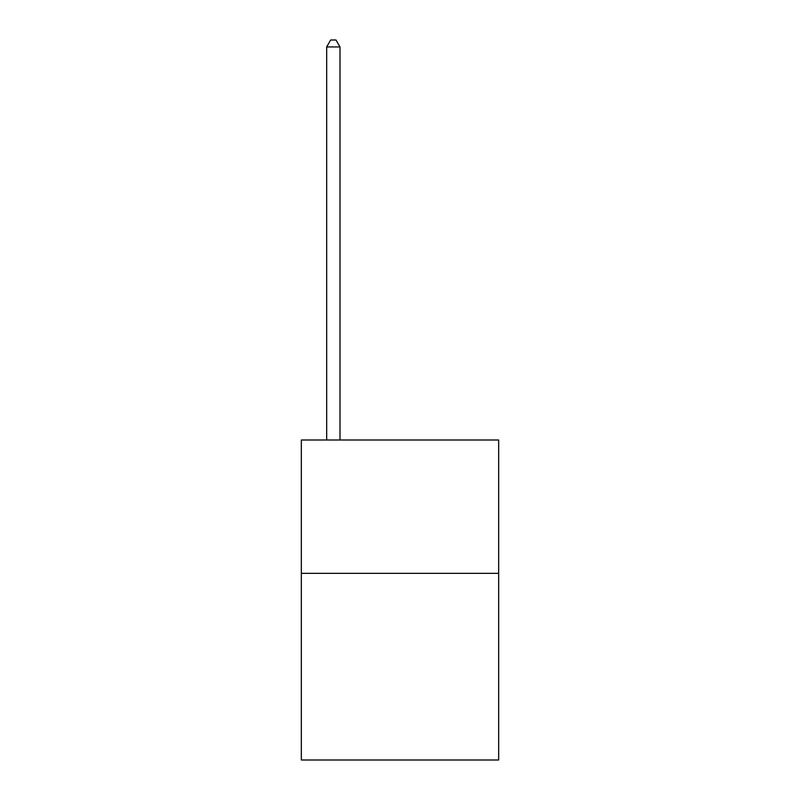 <?xml version="1.0" encoding="UTF-8"?>
<svg xmlns="http://www.w3.org/2000/svg" width="800" height="800" viewBox="0 0 800 800"><rect width="100%" height="100%" fill="white"/><g stroke="black" fill="none" stroke-linecap="round" stroke-linejoin="round"><path stroke-width="1.2" d="M498.67 573.33L498.67 760L301.33 760L301.33 440L498.67 440L498.67 573.33L301.33 573.33M340 440L340 46.93L326.67 46.93L326.67 440M326.67 46.93L330.67 40L336 40L340 46.93"/></g></svg>
